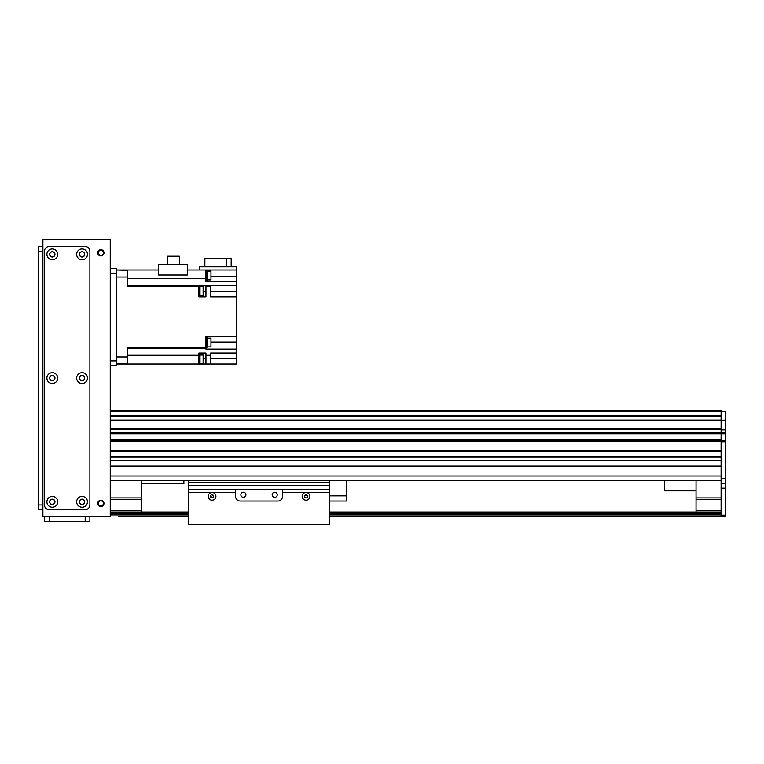 <?xml version="1.0" encoding="UTF-8"?>
<svg xmlns="http://www.w3.org/2000/svg" width="764" height="764" viewBox="0 0 764 764"><rect width="100%" height="100%" fill="white"/><g stroke="black" fill="none" stroke-linecap="round" stroke-linejoin="round"><path stroke-width="1.15" d="M110.245 410.192L721.101 410.192L721.101 411.443L725.8 411.443L725.8 432.825L721.101 432.825L721.101 433.761L725.8 433.761L725.8 432.825M721.101 411.443L721.101 416.418L110.245 416.418L721.101 416.428L721.101 432.51L110.245 432.51L110.245 429.11L721.101 429.11M110.245 440.341L721.101 440.341L110.245 440.341L721.101 440.341L721.101 450.913L110.245 450.913L110.245 441.124L721.101 441.124M721.101 457.178L721.101 460.31L110.245 460.31L110.245 457.178L721.101 457.178M721.101 466.575L721.101 475.982L110.245 475.982L110.245 466.575L721.101 466.575M110.245 451.39L721.101 451.39M110.245 456.71L721.101 456.71L110.245 456.71M110.245 460.787L721.101 460.787M110.245 466.107L721.101 466.107M110.245 480.68L721.101 480.68M110.245 433.293L721.101 433.293M141.579 480.68L141.579 512.004L110.245 512.004M110.245 497.908L141.579 497.908M110.245 499.475L141.579 499.475M110.245 510.438L141.579 510.438M725.8 441.754L725.8 516.703L721.101 516.703L721.101 441.754L725.8 441.754L725.8 440.818L721.101 440.818M721.101 440.341L721.101 433.761L725.8 433.761L725.8 440.818M721.101 432.825L721.101 429.846L725.8 429.846M725.8 516.703L329.532 516.703L725.8 516.703M725.8 483.497L721.101 483.497M721.101 420.114L725.8 420.114M721.101 510.438L696.042 510.438L696.042 512.004L721.101 512.004M696.042 510.438L696.042 480.68M696.042 499.475L721.101 499.475M696.042 497.908L721.101 497.908M118.831 516.703L188.565 516.703L118.831 516.703M696.042 512.004L329.532 512.004L696.042 512.004M188.565 512.004L141.579 512.004L188.565 512.004M721.101 513.57L329.532 513.57L721.101 513.57M188.565 513.57L110.245 513.57L188.565 513.57M664.718 480.68L664.718 490.86L696.042 490.86M141.579 483.813L183.866 483.813L183.866 480.68M116.51 268.441L110.245 268.441L116.51 268.441L116.51 365.555L110.245 365.555L116.51 365.555M127.483 363.645L116.51 363.989L127.483 363.989L127.483 356.941L116.51 356.941L116.51 277.055L127.483 277.055L127.483 270.007L158.645 270.007M127.483 277.055L127.483 286.366L198.898 286.366L198.898 296.948L205.946 296.948L205.946 286.366L210.644 286.366L210.644 296.948L236.496 296.948L236.496 336.58L205.946 336.58L205.946 347.639L127.483 347.639L127.483 356.941M198.898 295.525L199.996 295.525L199.996 286.28L198.898 286.28M116.51 363.989L198.898 363.989L198.898 353.025L205.946 353.025L205.946 363.989L210.644 363.989L210.644 353.025L236.496 353.025L236.496 349.119L205.946 349.119L205.946 347.639M198.898 286.366L198.898 285.239L205.946 285.239L205.946 286.366M198.898 363.989L199.996 364.046L199.996 354.802L198.898 354.802M199.996 363.807L203.128 363.807L203.128 355.04L199.996 355.04M236.496 353.025L236.496 363.989L210.644 363.989M205.946 363.989L199.996 363.989M210.959 342.062L236.496 342.062L236.496 336.58M199.681 270.007L199.681 266.875L236.496 266.875L236.496 276.272L210.959 276.272M236.496 296.948L236.496 276.272M236.496 342.062L236.496 349.119M236.496 270.007L187.39 270.007M226.507 266.875L226.507 258.261L231.167 258.261L231.167 266.875M226.507 258.261L204.857 258.261L204.857 266.875M236.496 281.754L205.946 281.754L205.946 270.007M236.496 285.239L210.644 285.239L210.644 286.366M187.39 275.04L158.645 275.04L158.645 264.688L187.39 264.688L187.39 275.04M127.483 270.007L116.51 270.007L127.483 270.351M205.946 280.207L206.729 280.207L206.729 270.809L205.946 270.809M206.729 280.13L207.827 280.13L207.827 270.886L206.729 270.886M207.827 279.891L210.959 279.891L210.959 271.124L207.827 271.124M167.688 264.688L167.688 256.226L179.359 256.226L179.359 264.688M205.946 347.219L206.729 347.219L206.729 337.822L205.946 337.822M206.729 347.142L207.827 347.142L207.827 337.898L206.729 337.898M207.827 346.913L210.959 346.913L210.959 338.137L207.827 338.137M199.996 295.286L203.128 295.286L203.128 286.519L199.996 286.519M213.624 496.294L212.058 497.908A1.566 1.566 177 0 1 210.702 495.559A1.566 1.566 177 0 1 213.414 495.559A1.566 1.566 177 0 1 212.058 497.908L210.587 495.807M212.058 494.776L213.337 495.435M212.058 500.191A3.849 3.849 177 0 1 208.725 494.413A3.849 3.849 177 0 1 215.391 494.413A3.849 3.849 177 0 1 212.058 500.191M306.039 497.908A1.566 1.566 177 0 1 304.683 495.559A1.566 1.566 177 0 1 307.395 495.559A1.566 1.566 177 0 1 306.039 497.908M304.473 496.342L306.039 494.776L307.606 496.342C306.555 494.318 305.514 494.318 304.473 496.342L304.473 496.342M306.039 500.191A3.849 3.849 177 0 1 302.697 494.413A3.849 3.849 177 0 1 309.372 494.413A3.849 3.849 177 0 1 306.039 500.191M188.565 492.474L235.551 492.474L235.551 496.342A4.699 4.699 -3 0 0 240.249 501.041L277.838 501.041A4.699 4.699 -3 0 0 282.537 496.342L282.537 492.474L329.532 492.474L329.532 524.534L188.565 524.534L188.565 480.68M235.551 492.474L235.551 489.399L282.537 489.399L282.537 492.474M243.382 492.236A2.54 2.54 -3 0 0 241.185 496.046A2.54 2.54 -3 0 0 245.578 496.046A2.54 2.54 -3 0 0 243.382 492.236M274.706 492.236A2.54 2.54 -3 0 0 272.509 496.046A2.54 2.54 -3 0 0 276.912 496.046A2.54 2.54 -3 0 0 274.706 492.236M188.565 485.446L329.532 485.446L329.532 480.68L329.532 492.474M329.532 495.846L346.76 495.846L346.76 501.041L329.532 501.041M346.76 480.68L346.76 495.846M100.848 500.258A3.132 3.132 174.6 0 1 103.56 504.956A3.132 3.132 174.6 0 1 98.136 504.956A3.132 3.132 174.6 0 1 100.848 500.258M100.848 249.647A3.132 3.132 174.6 0 1 103.56 254.345A3.132 3.132 174.6 0 1 98.136 254.345A3.132 3.132 174.6 0 1 100.848 249.647M82.054 499.284A2.54 2.54 174.6 0 1 84.25 503.094A2.54 2.54 174.6 0 1 79.857 503.094A2.54 2.54 174.6 0 1 82.054 499.284M82.054 251.805A2.54 2.54 174.6 0 1 84.25 255.615A2.54 2.54 174.6 0 1 79.857 255.615A2.54 2.54 174.6 0 1 82.054 251.805M82.054 375.544A2.54 2.54 174.6 0 1 84.25 379.355A2.54 2.54 174.6 0 1 79.857 379.355A2.54 2.54 174.6 0 1 82.054 375.544M52.296 375.544A2.54 2.54 174.6 0 1 54.492 379.355A2.54 2.54 174.6 0 1 50.099 379.355A2.54 2.54 174.6 0 1 52.296 375.544M52.296 251.805A2.54 2.54 174.6 0 1 54.492 255.615A2.54 2.54 174.6 0 1 50.099 255.615A2.54 2.54 174.6 0 1 52.296 251.805M52.296 499.284A2.54 2.54 174.6 0 1 54.492 503.094A2.54 2.54 174.6 0 1 50.099 503.094A2.54 2.54 174.6 0 1 52.296 499.284M42.899 239.466L110.245 239.466L110.245 516.703L42.899 516.703L42.899 239.466M100.848 250.239A2.54 2.54 174.7 0 1 103.054 254.049A2.54 2.54 174.7 0 1 98.651 254.049A2.54 2.54 174.7 0 1 100.848 250.239M100.848 500.85A2.54 2.54 174.7 0 1 103.054 504.66A2.54 2.54 174.7 0 1 98.651 504.66A2.54 2.54 174.7 0 1 100.848 500.85M42.899 509.655L38.2 509.655L42.899 509.655L38.2 509.655L38.2 246.514L42.899 246.514L38.2 246.514M89.885 521.401L89.885 516.703L89.885 521.401L44.465 521.401L44.465 516.703M82.054 375.42A2.664 2.664 -5.5 0 0 79.752 379.412A2.664 2.664 -5.5 0 0 84.365 379.412A2.664 2.664 -5.5 0 0 82.054 375.42M82.054 372.679A5.405 5.405 174.5 0 1 86.733 380.787A5.405 5.405 174.5 0 1 77.374 380.787A5.405 5.405 174.5 0 1 82.054 372.679M52.296 499.159A2.664 2.664 -5.5 0 0 49.994 503.151A2.664 2.664 -5.5 0 0 54.607 503.151A2.664 2.664 -5.5 0 0 52.296 499.159M52.296 496.419A5.405 5.405 174.5 0 1 56.975 504.526A5.405 5.405 174.5 0 1 47.616 504.526A5.405 5.405 174.5 0 1 52.296 496.419M82.054 251.681A2.664 2.664 -5.5 0 0 79.752 255.682A2.664 2.664 -5.5 0 0 84.365 255.682A2.664 2.664 -5.5 0 0 82.054 251.681M82.054 248.94A5.405 5.405 174.5 0 1 86.733 257.048A5.405 5.405 174.5 0 1 77.374 257.048A5.405 5.405 174.5 0 1 82.054 248.94M82.054 499.159A2.664 2.664 -5.5 0 0 79.752 503.151A2.664 2.664 -5.5 0 0 84.365 503.151A2.664 2.664 -5.5 0 0 82.054 499.159M82.054 496.419A5.405 5.405 174.5 0 1 86.733 504.526A5.405 5.405 174.5 0 1 77.374 504.526A5.405 5.405 174.5 0 1 82.054 496.419M52.296 251.681A2.664 2.664 -5.5 0 0 49.994 255.682A2.664 2.664 -5.5 0 0 54.607 255.682A2.664 2.664 -5.5 0 0 52.296 251.681M52.296 248.94A5.405 5.405 174.5 0 1 56.975 257.048A5.405 5.405 174.5 0 1 47.616 257.048A5.405 5.405 174.5 0 1 52.296 248.94M52.296 375.42A2.664 2.664 -5.5 0 0 49.994 379.412A2.664 2.664 -5.5 0 0 54.607 379.412A2.664 2.664 -5.5 0 0 52.296 375.42M52.296 372.679A5.405 5.405 174.5 0 1 56.975 380.787A5.405 5.405 174.5 0 1 47.616 380.787A5.405 5.405 174.5 0 1 52.296 372.679M85.186 509.655A4.699 4.699 -5.5 0 0 89.885 504.956L89.885 251.213A4.699 4.699 -5.5 0 0 85.186 246.514L49.163 246.514A4.699 4.699 -5.5 0 0 44.465 251.213L44.465 504.956A4.699 4.699 -5.5 0 0 49.163 509.655L85.186 509.655M110.245 415.482L721.101 415.482M110.245 411.385L721.101 411.385M110.245 415.683L721.101 415.683M110.245 410.822L721.101 410.822M110.245 433.761L725.8 433.761M110.245 439.883L721.101 439.883M110.245 428.881L721.101 428.881M110.245 420.133L721.101 420.133M110.245 420.038L721.101 420.038M110.245 416.552L721.101 416.552M721.101 478.799L725.8 478.799M721.101 515.137L725.8 515.137M721.101 488.196L725.8 488.196M721.101 512.472L329.532 512.472M188.565 512.472L110.245 512.472M721.101 513.102L329.532 513.102M188.565 513.102L110.245 513.102M721.101 514.353L329.532 514.353M188.565 514.353L110.245 514.353M721.101 515.92L329.532 515.92M188.565 515.92L110.245 515.92M116.51 273.14L110.245 273.14M116.51 360.856L110.245 360.856M205.946 358.507L203.128 358.507M205.946 355.279L210.644 355.279M198.898 355.279L127.483 355.279M127.483 348.26L205.946 348.26M205.946 285.736L210.644 285.736M198.898 285.736L127.483 285.736M127.483 278.717L205.946 278.717M236.496 291.466L210.644 291.466M203.128 291.466L205.946 291.466M236.496 358.507L210.644 358.507M188.565 489.447L235.551 489.447M282.537 489.447L329.532 489.447M188.565 482.428L329.532 482.428M38.2 504.956L42.899 504.956M42.899 251.213L38.2 251.213M85.186 521.401L85.186 516.703M49.163 516.703L49.163 521.401M110.245 415.712L721.101 415.712M198.898 269.959L199.681 269.959"/></g></svg>

